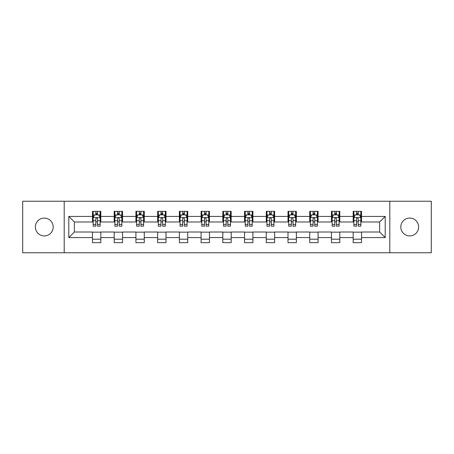 <?xml version="1.0" encoding="UTF-8"?>
<svg xmlns="http://www.w3.org/2000/svg" width="454" height="454" viewBox="0 0 454 454"><rect width="100%" height="100%" fill="white"/><g stroke="black" fill="none" stroke-linecap="round" stroke-linejoin="round"><path stroke-width="0.68" d="M409.712 218.085A8.915 8.915 0 0 0 400.803 227A8.915 8.915 0 0 0 409.712 235.915A8.915 8.915 0 0 0 418.628 227A8.915 8.915 0 0 0 409.712 218.085M44.288 218.085A8.915 8.915 0 0 0 35.372 227A8.915 8.915 0 0 0 44.288 235.915A8.915 8.915 0 0 0 53.197 227A8.915 8.915 0 0 0 44.288 218.085M389.799 252.764L431.3 252.764L431.3 201.236L389.799 201.236L389.799 252.764L64.201 252.764L64.201 201.236L22.7 201.236L22.7 252.764L64.201 252.764M389.799 201.236L64.201 201.236M361.532 216.416L361.532 211.331L353.172 211.331L353.172 216.416L339.802 216.416L339.802 211.331L331.448 211.331L331.448 216.416L318.078 216.416L318.078 211.331L309.724 211.331L309.724 216.416L296.354 216.416L296.354 211.331L287.995 211.331L287.995 216.416L274.63 216.416L274.63 211.331L266.271 211.331L266.271 216.416L252.901 216.416L252.901 211.331L244.547 211.331L244.547 216.416L231.177 216.416L231.177 211.331L222.823 211.331L222.823 216.416L209.453 216.416L209.453 211.331L201.099 211.331L201.099 216.416L187.729 216.416L187.729 211.331L179.37 211.331L179.37 216.416L166.005 216.416L166.005 211.331L157.646 211.331L157.646 216.416L144.276 216.416L144.276 211.331L135.922 211.331L135.922 216.416L122.552 216.416L122.552 211.331L114.198 211.331L114.198 216.416L100.828 216.416L100.828 211.331L92.468 211.331L92.468 216.416L68.798 216.416L68.798 237.584L74.365 232.011L92.468 232.011L92.468 242.669L100.828 242.669L100.828 232.011L114.198 232.011L114.198 242.669L122.552 242.669L122.552 232.011L135.922 232.011L135.922 242.669L144.276 242.669L144.276 232.011L157.646 232.011L157.646 242.669L166.005 242.669L166.005 232.011L179.37 232.011L179.37 242.669L187.729 242.669L187.729 232.011L201.099 232.011L201.099 242.669L209.453 242.669L209.453 232.011L222.823 232.011L222.823 242.669L231.177 242.669L231.177 232.011L244.547 232.011L244.547 242.669L252.901 242.669L252.901 232.011L266.271 232.011L266.271 242.669L274.63 242.669L274.63 232.011L287.995 232.011L287.995 242.669L296.354 242.669L296.354 232.011L309.724 232.011L309.724 242.669L318.078 242.669L318.078 232.011L331.448 232.011L331.448 242.669L339.802 242.669L339.802 232.011L353.172 232.011L353.172 242.669L361.532 242.669L361.532 232.011L379.635 232.011L379.635 221.989L361.532 221.989L361.532 216.416L385.202 216.416L385.202 237.584L361.532 237.584M353.172 237.584L339.802 237.584M331.448 237.584L318.078 237.584M309.724 237.584L296.354 237.584M287.995 237.584L274.63 237.584M266.271 237.584L252.901 237.584M244.547 237.584L231.177 237.584M222.823 237.584L209.453 237.584M201.099 237.584L187.729 237.584M179.37 237.584L166.005 237.584M157.646 237.584L144.276 237.584M135.922 237.584L122.552 237.584M114.198 237.584L100.828 237.584M92.468 237.584L68.798 237.584M353.172 216.416L353.172 221.989L339.802 221.989L339.802 216.416M331.448 216.416L331.448 221.989L318.078 221.989L318.078 216.416M309.724 216.416L309.724 221.989L296.354 221.989L296.354 216.416M287.995 216.416L287.995 221.989L274.63 221.989L274.63 216.416M266.271 216.416L266.271 221.989L252.901 221.989L252.901 216.416M244.547 216.416L244.547 221.989L231.177 221.989L231.177 216.416M222.823 216.416L222.823 221.989L209.453 221.989L209.453 216.416M201.099 216.416L201.099 221.989L187.729 221.989L187.729 216.416M179.37 216.416L179.37 221.989L166.005 221.989L166.005 216.416M157.646 216.416L157.646 221.989L144.276 221.989L144.276 216.416M135.922 216.416L135.922 221.989L122.552 221.989L122.552 216.416M114.198 216.416L114.198 221.989L100.828 221.989L100.828 216.416M92.468 216.416L92.468 221.989L74.365 221.989L68.798 216.416M74.365 221.989L74.365 232.011M385.202 237.584L379.635 232.011M379.635 221.989L385.202 216.416M92.468 214.816L93.166 214.816M95.811 214.816L97.485 214.816M100.13 214.816L100.828 214.816M92.468 221.847L93.166 221.847M95.811 221.847L97.485 221.847M100.13 221.847L100.828 221.847M92.468 232.153L100.828 232.153M92.468 239.184L100.828 239.184M114.198 232.153L122.552 232.153M114.198 239.184L122.552 239.184M114.198 214.816L114.89 214.816M117.541 214.816L119.209 214.816M121.854 214.816L122.552 214.816M114.198 221.847L114.89 221.847M117.541 221.847L119.209 221.847M121.854 221.847L122.552 221.847M135.922 232.153L144.276 232.153M135.922 239.184L144.276 239.184M135.922 214.816L136.62 214.816M139.264 214.816L140.933 214.816M143.583 214.816L144.276 214.816M135.922 221.847L136.62 221.847M139.264 221.847L140.933 221.847M143.583 221.847L144.276 221.847M157.646 232.153L166.005 232.153M157.646 239.184L166.005 239.184M157.646 214.816L158.344 214.816M160.988 214.816L162.663 214.816M165.307 214.816L166.005 214.816M157.646 221.847L158.344 221.847M160.988 221.847L162.663 221.847M165.307 221.847L166.005 221.847M179.37 232.153L187.729 232.153M179.37 239.184L187.729 239.184M179.37 214.816L180.068 214.816M182.712 214.816L184.386 214.816M187.031 214.816L187.729 214.816M179.37 221.847L180.068 221.847M182.712 221.847L184.386 221.847M187.031 221.847L187.729 221.847M201.099 232.153L209.453 232.153M201.099 239.184L209.453 239.184M201.099 214.816L201.792 214.816M204.442 214.816L206.11 214.816M208.755 214.816L209.453 214.816M201.099 221.847L201.792 221.847M204.442 221.847L206.11 221.847M208.755 221.847L209.453 221.847M222.823 232.153L231.177 232.153M222.823 239.184L231.177 239.184M222.823 214.816L223.521 214.816M226.166 214.816L227.834 214.816M230.479 214.816L231.177 214.816M222.823 221.847L223.521 221.847M226.166 221.847L227.834 221.847M230.479 221.847L231.177 221.847M244.547 232.153L252.901 232.153M244.547 239.184L252.901 239.184M244.547 214.816L245.245 214.816M247.89 214.816L249.558 214.816M252.208 214.816L252.901 214.816M244.547 221.847L245.245 221.847M247.89 221.847L249.558 221.847M252.208 221.847L252.901 221.847M266.271 232.153L274.63 232.153M266.271 239.184L274.63 239.184M266.271 214.816L266.969 214.816M269.614 214.816L271.288 214.816M273.932 214.816L274.63 214.816M266.271 221.847L266.969 221.847M269.614 221.847L271.288 221.847M273.932 221.847L274.63 221.847M287.995 232.153L296.354 232.153M287.995 239.184L296.354 239.184M287.995 214.816L288.693 214.816M291.337 214.816L293.012 214.816M295.656 214.816L296.354 214.816M287.995 221.847L288.693 221.847M291.337 221.847L293.012 221.847M295.656 221.847L296.354 221.847M309.724 232.153L318.078 232.153M309.724 239.184L318.078 239.184M309.724 214.816L310.417 214.816M313.067 214.816L314.736 214.816M317.38 214.816L318.078 214.816M309.724 221.847L310.417 221.847M313.067 221.847L314.736 221.847M317.38 221.847L318.078 221.847M331.448 232.153L339.802 232.153M331.448 239.184L339.802 239.184M331.448 214.816L332.146 214.816M334.791 214.816L336.459 214.816M339.11 214.816L339.802 214.816M331.448 221.847L332.146 221.847M334.791 221.847L336.459 221.847M339.11 221.847L339.802 221.847M353.172 232.153L361.532 232.153M353.172 239.184L361.532 239.184M353.172 214.816L353.87 214.816M356.515 214.816L358.189 214.816M360.834 214.816L361.532 214.816M353.172 221.847L353.87 221.847M356.515 221.847L358.189 221.847M360.834 221.847L361.532 221.847M97.485 213.142L95.811 213.142M100.13 224.418L97.485 224.418L97.485 226.166L100.13 226.166L100.13 217.67L98.739 214.884L94.563 214.884L93.166 217.67L93.166 226.166L95.811 226.166L95.811 224.418L93.166 224.418M93.166 217.67L93.166 211.331M100.13 217.67L100.13 211.331M95.811 214.884L95.811 211.331M97.485 211.331L97.485 214.884M97.485 224.418L97.485 218.714C96.929 217.642 96.373 217.642 95.811 218.714L95.811 224.418M119.209 213.142L117.541 213.142M121.854 224.418L119.209 224.418L119.209 226.166L121.854 226.166L121.854 217.67L120.463 214.884L116.286 214.884L114.89 217.67L114.89 226.166L117.541 226.166L117.541 224.418L114.89 224.418M114.89 217.67L114.89 211.331M121.854 217.67L121.854 211.331M117.541 214.884L117.541 211.331M119.209 211.331L119.209 214.884M119.209 224.418L119.209 218.714C118.653 217.642 118.097 217.642 117.541 218.714L117.541 224.418M140.933 213.142L139.264 213.142M143.583 224.418L140.933 224.418L140.933 226.166L143.583 226.166L143.583 217.67L142.187 214.884L138.01 214.884L136.62 217.67L136.62 226.166L139.264 226.166L139.264 224.418L136.62 224.418M136.62 217.67L136.62 211.331M143.583 217.67L143.583 211.331M139.264 214.884L139.264 211.331M140.933 211.331L140.933 214.884M140.933 224.418L140.933 218.714C140.377 217.642 139.821 217.642 139.264 218.714L139.264 224.418M162.663 213.142L160.988 213.142M165.307 224.418L162.663 224.418L162.663 226.166L165.307 226.166L165.307 217.67L163.911 214.884L159.734 214.884L158.344 217.67L158.344 226.166L160.988 226.166L160.988 224.418L158.344 224.418M158.344 217.67L158.344 211.331M165.307 217.67L165.307 211.331M160.988 214.884L160.988 211.331M162.663 211.331L162.663 214.884M162.663 224.418L162.663 218.714C162.106 217.642 161.545 217.642 160.988 218.714L160.988 224.418M184.386 213.142L182.712 213.142M187.031 224.418L184.386 224.418L184.386 226.166L187.031 226.166L187.031 217.67L185.641 214.884L181.458 214.884L180.068 217.67L180.068 226.166L182.712 226.166L182.712 224.418L180.068 224.418M180.068 217.67L180.068 211.331M187.031 217.67L187.031 211.331M182.712 214.884L182.712 211.331M184.386 211.331L184.386 214.884M184.386 224.418L184.386 218.714C183.83 217.642 183.274 217.642 182.712 218.714L182.712 224.418M206.11 213.142L204.442 213.142M208.755 224.418L206.11 224.418L206.11 226.166L208.755 226.166L208.755 217.67L207.364 214.884L203.188 214.884L201.792 217.67L201.792 226.166L204.442 226.166L204.442 224.418L201.792 224.418M201.792 217.67L201.792 211.331M208.755 217.67L208.755 211.331M204.442 214.884L204.442 211.331M206.11 211.331L206.11 214.884M206.11 224.418L206.11 218.714C205.554 217.642 204.998 217.642 204.442 218.714L204.442 224.418M227.834 213.142L226.166 213.142M230.479 224.418L227.834 224.418L227.834 226.166L230.479 226.166L230.479 217.67L229.088 214.884L224.912 214.884L223.521 217.67L223.521 226.166L226.166 226.166L226.166 224.418L223.521 224.418M223.521 217.67L223.521 211.331M230.479 217.67L230.479 211.331M226.166 214.884L226.166 211.331M227.834 211.331L227.834 214.884M227.834 224.418L227.834 218.714C227.278 217.642 226.722 217.642 226.166 218.714L226.166 224.418M249.558 213.142L247.89 213.142M252.208 224.418L249.558 224.418L249.558 226.166L252.208 226.166L252.208 217.67L250.812 214.884L246.636 214.884L245.245 217.67L245.245 226.166L247.89 226.166L247.89 224.418L245.245 224.418M245.245 217.67L245.245 211.331M252.208 217.67L252.208 211.331M247.89 214.884L247.89 211.331M249.558 211.331L249.558 214.884M249.558 224.418L249.558 218.714C249.002 217.642 248.446 217.642 247.89 218.714L247.89 224.418M271.288 213.142L269.614 213.142M273.932 224.418L271.288 224.418L271.288 226.166L273.932 226.166L273.932 217.67L272.542 214.884L268.359 214.884L266.969 217.67L266.969 226.166L269.614 226.166L269.614 224.418L266.969 224.418M266.969 217.67L266.969 211.331M273.932 217.67L273.932 211.331M269.614 214.884L269.614 211.331M271.288 211.331L271.288 214.884M271.288 224.418L271.288 218.714C270.732 217.642 270.17 217.642 269.614 218.714L269.614 224.418M293.012 213.142L291.337 213.142M295.656 224.418L293.012 224.418L293.012 226.166L295.656 226.166L295.656 217.67L294.266 214.884L290.089 214.884L288.693 217.67L288.693 226.166L291.337 226.166L291.337 224.418L288.693 224.418M288.693 217.67L288.693 211.331M295.656 217.67L295.656 211.331M291.337 214.884L291.337 211.331M293.012 211.331L293.012 214.884M293.012 224.418L293.012 218.714C292.455 217.642 291.899 217.642 291.337 218.714L291.337 224.418M314.736 213.142L313.067 213.142M317.38 224.418L314.736 224.418L314.736 226.166L317.38 226.166L317.38 217.67L315.99 214.884L311.813 214.884L310.417 217.67L310.417 226.166L313.067 226.166L313.067 224.418L310.417 224.418M310.417 217.67L310.417 211.331M317.38 217.67L317.38 211.331M313.067 214.884L313.067 211.331M314.736 211.331L314.736 214.884M314.736 224.418L314.736 218.714C314.179 217.642 313.623 217.642 313.067 218.714L313.067 224.418M336.459 213.142L334.791 213.142M339.11 224.418L336.459 224.418L336.459 226.166L339.11 226.166L339.11 217.67L337.714 214.884L333.537 214.884L332.146 217.67L332.146 226.166L334.791 226.166L334.791 224.418L332.146 224.418M332.146 217.67L332.146 211.331M339.11 217.67L339.11 211.331M334.791 214.884L334.791 211.331M336.459 211.331L336.459 214.884M336.459 224.418L336.459 218.714C335.903 217.642 335.347 217.642 334.791 218.714L334.791 224.418M358.189 213.142L356.515 213.142M360.834 224.418L358.189 224.418L358.189 226.166L360.834 226.166L360.834 217.67L359.437 214.884L355.261 214.884L353.87 217.67L353.87 226.166L356.515 226.166L356.515 224.418L353.87 224.418M353.87 217.67L353.87 211.331M360.834 217.67L360.834 211.331M356.515 214.884L356.515 211.331M358.189 211.331L358.189 214.884M358.189 224.418L358.189 218.714C357.633 217.642 357.071 217.642 356.515 218.714L356.515 224.418M100.096 217.602L93.201 217.602M93.166 215.048L94.477 215.048M98.819 215.048L100.13 215.048M95.811 220.684L93.166 220.684M100.13 220.684L97.485 220.684M97.485 214.027L95.811 214.027M121.82 217.602L114.93 217.602M114.89 215.048L116.201 215.048M120.548 215.048L121.854 215.048M117.541 220.684L114.89 220.684M121.854 220.684L119.209 220.684M119.209 214.027L117.541 214.027M143.543 217.602L136.654 217.602M136.62 215.048L137.925 215.048M142.272 215.048L143.583 215.048M139.264 220.684L136.62 220.684M143.583 220.684L140.933 220.684M140.933 214.027L139.264 214.027M165.273 217.602L158.378 217.602M158.344 215.048L159.655 215.048M163.996 215.048L165.307 215.048M160.988 220.684L158.344 220.684M165.307 220.684L162.663 220.684M162.663 214.027L160.988 214.027M186.997 217.602L180.102 217.602M180.068 215.048L181.379 215.048M185.72 215.048L187.031 215.048M182.712 220.684L180.068 220.684M187.031 220.684L184.386 220.684M184.386 214.027L182.712 214.027M208.721 217.602L201.826 217.602M201.792 215.048L203.103 215.048M207.45 215.048L208.755 215.048M204.442 220.684L201.792 220.684M208.755 220.684L206.11 220.684M206.11 214.027L204.442 214.027M230.445 217.602L223.555 217.602M223.521 215.048L224.826 215.048M229.174 215.048L230.479 215.048M226.166 220.684L223.521 220.684M230.479 220.684L227.834 220.684M227.834 214.027L226.166 214.027M252.174 217.602L245.279 217.602M245.245 215.048L246.55 215.048M250.897 215.048L252.208 215.048M247.89 220.684L245.245 220.684M252.208 220.684L249.558 220.684M249.558 214.027L247.89 214.027M273.898 217.602L267.003 217.602M266.969 215.048L268.28 215.048M272.621 215.048L273.932 215.048M269.614 220.684L266.969 220.684M273.932 220.684L271.288 220.684M271.288 214.027L269.614 214.027M295.622 217.602L288.727 217.602M288.693 215.048L290.004 215.048M294.345 215.048L295.656 215.048M291.337 220.684L288.693 220.684M295.656 220.684L293.012 220.684M293.012 214.027L291.337 214.027M317.346 217.602L310.457 217.602M310.417 215.048L311.728 215.048M316.075 215.048L317.38 215.048M313.067 220.684L310.417 220.684M317.38 220.684L314.736 220.684M314.736 214.027L313.067 214.027M339.07 217.602L332.18 217.602M332.146 215.048L333.452 215.048M337.799 215.048L339.11 215.048M334.791 220.684L332.146 220.684M339.11 220.684L336.459 220.684M336.459 214.027L334.791 214.027M360.799 217.602L353.904 217.602M353.87 215.048L355.181 215.048M359.523 215.048L360.834 215.048M356.515 220.684L353.87 220.684M360.834 220.684L358.189 220.684M358.189 214.027L356.515 214.027"/></g></svg>
